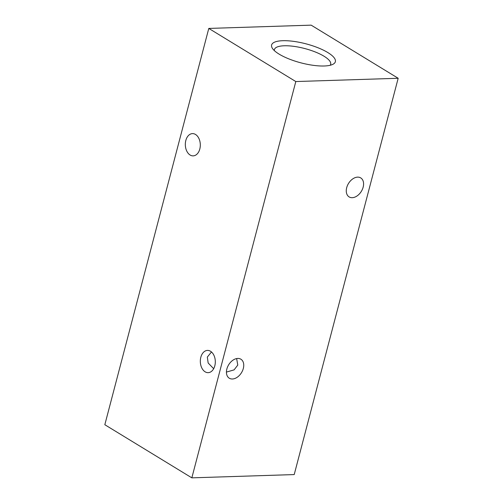 <?xml version="1.0" encoding="UTF-8"?>
<svg xmlns="http://www.w3.org/2000/svg" width="503" height="503" viewBox="0 0 503 503"><rect width="100%" height="100%" fill="white"/><g stroke="black" fill="none" stroke-linecap="round" stroke-linejoin="round"><path stroke-width="0.75" d="M327.849 52.57A32.959 9.84 -165.3 0 1 332.98 64.271A32.959 9.84 -165.3 0 1 279.121 54.129A32.959 9.84 -165.3 0 1 272.425 48.382A32.959 9.84 -165.3 0 1 288.942 40.869A32.959 9.84 -165.3 0 1 327.849 52.57M330.201 65.264A29.08 8.677 14.7 0 0 330.672 64.309A29.08 8.677 14.7 0 0 324.039 56.242A29.08 8.677 14.7 0 0 293.853 46.358A29.08 8.677 14.7 0 0 274.418 49.552A29.08 8.677 14.7 0 0 274.355 50.614M185.821 140.469A11.135 7.495 -91.8 0 0 193.171 155.867A11.135 7.495 -91.8 0 0 199.81 149.007A11.135 7.495 -91.8 0 0 192.46 133.609A11.135 7.495 -91.8 0 0 185.821 140.469M236.643 358.57L237.781 365.071L234.102 369.875L226.425 372.082M200.823 357.268A11.135 7.495 -91.8 0 0 208.173 372.666A11.135 7.495 -91.8 0 0 214.812 365.807A11.135 7.495 -91.8 0 0 207.462 350.409A11.135 7.495 -91.8 0 0 200.823 357.268M211.48 351.974L207.33 357.061L208.16 363.009L213.681 368.693M363.16 187.147A11.135 7.532 -58.6 0 1 349.126 196.912A11.135 7.532 -58.6 0 1 346.699 187.676A11.135 7.532 -58.6 0 1 360.726 177.905A11.135 7.532 -58.6 0 1 363.16 187.147M243.32 368.454A11.135 7.532 -58.6 0 1 229.286 378.218A11.135 7.532 -58.6 0 1 226.859 368.982A11.135 7.532 -58.6 0 1 240.887 359.211A11.135 7.532 -58.6 0 1 243.32 368.454M311.162 25.15L208.789 28.426L295.808 81.549L398.175 78.273L311.162 25.15M295.808 81.549L191.838 477.85L104.825 424.727L208.789 28.426M191.838 477.85L294.211 474.574L398.175 78.273"/></g></svg>
